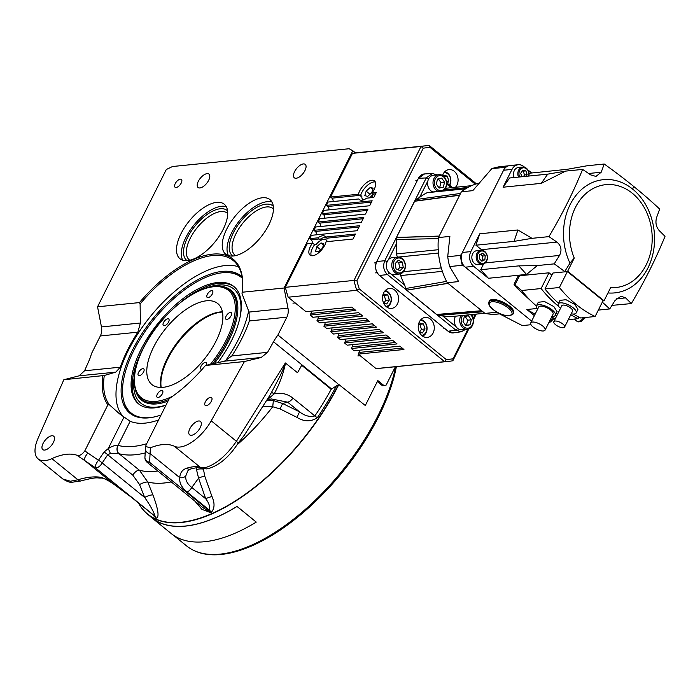 <?xml version="1.0" encoding="UTF-8"?>
<svg xmlns="http://www.w3.org/2000/svg" width="700" height="700" viewBox="0 0 700 700"><rect width="100%" height="100%" fill="white"/><g stroke="black" fill="none" stroke-linecap="round" stroke-linejoin="round"><path stroke-width="1.05" d="M221.532 554.374A154.752 73.036 -50.9 0 0 257.906 543.069A154.752 73.036 -50.9 0 0 394.59 374.832L396.428 366.625M242.244 278.197A87.36 41.23 -50.9 0 0 230.195 272.816A87.36 41.23 -50.9 0 0 228.707 272.659A87.36 41.23 -50.9 0 0 154.21 319.183A87.36 41.23 -50.9 0 0 123.926 401.625A87.36 41.23 -50.9 0 0 142.214 417.541A87.36 41.23 -50.9 0 0 154.709 416.85M161.061 414.986A88.314 41.685 129.1 0 1 148.855 417.839A88.314 41.685 129.1 0 1 129.832 413.166A88.314 41.685 129.1 0 1 141.82 333.882A88.314 41.685 129.1 0 1 222.189 271.399A88.314 41.685 129.1 0 1 241.211 276.071A88.314 41.685 129.1 0 1 242.016 276.762A88.314 41.685 -50.9 0 0 231.814 272.947A88.314 41.685 -50.9 0 0 230.309 272.79L228.707 272.659M123.926 401.625L124.381 403.165A88.314 41.685 -50.9 0 0 130.769 413.875M217.796 362.679A75.591 35.674 -50.9 0 0 233.87 286.51A75.591 35.674 -50.9 0 0 224.271 282.564A75.591 35.674 -50.9 0 0 152.084 331.161A75.591 35.674 -50.9 0 0 138.539 403.848A75.591 35.674 -50.9 0 0 148.138 407.794A75.591 35.674 -50.9 0 0 165.987 405.151M234.412 286.965A75.591 35.674 -50.9 0 0 225.374 283.456A75.591 35.674 -50.9 0 0 180.381 302.488M214.393 363.431A70.831 33.434 -50.9 0 0 237.624 304.062A70.831 33.434 -50.9 0 0 221.874 286.51A70.831 33.434 -50.9 0 0 220.763 286.387M135.739 391.037A70.831 33.434 -50.9 0 0 150.535 403.848A70.831 33.434 -50.9 0 0 156.494 403.926A70.831 33.434 -50.9 0 0 168.026 401.091M240.152 316.654A73.614 34.746 -50.9 0 0 224.376 285.092A73.614 34.746 -50.9 0 0 206.229 287.954M134.295 376.495A73.614 34.746 -50.9 0 0 150.237 407.05A73.614 34.746 -50.9 0 0 166.058 405.02M212.546 363.842A70.149 33.11 129.1 0 0 227.579 340.384A70.149 33.11 129.1 0 0 229.757 290.176L231.035 291.209A70.149 33.11 129.1 0 1 237.676 304.5M156.931 403.882A70.149 33.11 129.1 0 1 151.471 403.769A70.149 33.11 129.1 0 1 142.564 400.102L141.286 399.07A70.149 33.11 129.1 0 0 168.831 399.473M160.09 391.081A4.218 1.986 -50.9 0 0 157.237 394.389A4.218 1.986 -50.9 0 0 157.176 397.25A4.218 1.986 -50.9 0 0 159.582 396.882A4.218 1.986 -50.9 0 0 162.435 393.584A4.218 1.986 -50.9 0 0 162.496 390.714A4.218 1.986 -50.9 0 0 160.09 391.081M143.85 369.014A4.218 1.986 -50.9 0 0 143.727 368.9A4.218 1.986 -50.9 0 0 139.641 370.781A4.218 1.986 -50.9 0 0 138.294 375.322A4.218 1.986 -50.9 0 0 138.407 375.445A4.218 1.986 -50.9 0 0 142.502 373.564A4.218 1.986 -50.9 0 0 143.85 369.014M168.595 321.991A4.218 1.986 -50.9 0 0 168.726 318.981A4.218 1.986 -50.9 0 0 163.537 322.507A4.218 1.986 -50.9 0 0 163.406 325.517A4.218 1.986 -50.9 0 0 168.595 321.991M209.58 297.036A4.218 1.986 -50.9 0 0 212.433 293.738A4.218 1.986 -50.9 0 0 212.494 290.868A4.218 1.986 -50.9 0 0 210.088 291.244A4.218 1.986 -50.9 0 0 207.235 294.543A4.218 1.986 -50.9 0 0 207.174 297.412A4.218 1.986 -50.9 0 0 209.58 297.036M225.82 319.104A4.218 1.986 -50.9 0 0 225.943 319.226A4.218 1.986 -50.9 0 0 230.029 317.345A4.218 1.986 -50.9 0 0 231.376 312.795A4.218 1.986 -50.9 0 0 231.254 312.681A4.218 1.986 -50.9 0 0 227.168 314.562A4.218 1.986 -50.9 0 0 225.82 319.104M206.316 365.199A4.218 1.986 -50.9 0 0 206.255 362.6A4.218 1.986 -50.9 0 0 201.075 366.126A4.218 1.986 -50.9 0 0 200.944 369.145A4.218 1.986 -50.9 0 0 202.143 369.32M160.991 387.441A52.185 24.631 129.1 0 1 167.282 358.374A52.185 24.631 129.1 0 1 222.407 311.841M216.125 340.909A52.185 24.631 129.1 0 1 151.926 384.562A52.185 24.631 129.1 0 1 153.545 347.209A52.185 24.631 129.1 0 1 217.744 303.555A52.185 24.631 129.1 0 1 216.125 340.909M161.201 387.441A52.692 24.867 129.1 0 1 167.711 358.995A52.692 24.867 129.1 0 1 222.451 312.043M227.719 213.553L227.273 213.141A30.109 14.21 -50.9 0 0 220.789 211.549A30.109 14.21 -50.9 0 0 193.393 232.846A30.109 14.21 -50.9 0 0 189.298 259.875L189.796 260.225M273.446 208.941L273 208.539A30.109 14.21 -50.9 0 0 266.516 206.946A30.109 14.21 -50.9 0 0 239.12 228.244A30.109 14.21 -50.9 0 0 235.034 255.273L235.524 255.623M180.311 179.165A5.014 2.371 -50.9 0 0 175.744 182.718A5.014 2.371 -50.9 0 0 175.061 187.224A5.014 2.371 -50.9 0 0 176.146 187.486A5.014 2.371 -50.9 0 0 180.714 183.934A5.014 2.371 -50.9 0 0 181.396 179.436A5.014 2.371 -50.9 0 0 180.311 179.165M210.464 397.346A5.014 2.371 -50.9 0 0 205.896 400.899A5.014 2.371 -50.9 0 0 205.214 405.405A5.014 2.371 -50.9 0 0 206.299 405.668A5.014 2.371 -50.9 0 0 210.866 402.115A5.014 2.371 -50.9 0 0 211.549 397.618A5.014 2.371 -50.9 0 0 210.464 397.346M198.634 420.98A8.627 4.078 -50.9 0 0 190.776 427.088A8.627 4.078 -50.9 0 0 189.604 434.831A8.627 4.078 -50.9 0 0 191.468 435.286A8.627 4.078 -50.9 0 0 199.316 429.179A8.627 4.078 -50.9 0 0 200.489 421.435A8.627 4.078 -50.9 0 0 198.634 420.98M51.817 435.767A8.627 4.078 -50.9 0 0 43.969 441.866A8.627 4.078 -50.9 0 0 42.796 449.619A8.627 4.078 -50.9 0 0 44.651 450.074A8.627 4.078 -50.9 0 0 52.509 443.966A8.627 4.078 -50.9 0 0 53.681 436.223A8.627 4.078 -50.9 0 0 51.817 435.767M303.354 163.923A8.645 4.078 -50.9 0 0 295.496 170.039A8.645 4.078 -50.9 0 0 294.324 177.791A8.645 4.078 -50.9 0 0 296.188 178.246A8.645 4.078 -50.9 0 0 304.045 172.139A8.645 4.078 -50.9 0 0 305.217 164.377A8.645 4.078 -50.9 0 0 303.354 163.923M207.086 173.617A8.645 4.078 -50.9 0 0 199.229 179.734A8.645 4.078 -50.9 0 0 198.048 187.486A8.645 4.078 -50.9 0 0 199.911 187.95A8.645 4.078 -50.9 0 0 207.778 181.834A8.645 4.078 -50.9 0 0 208.95 174.072A8.645 4.078 -50.9 0 0 207.086 173.617M187.521 260.61A35.123 16.581 129.1 0 1 179.961 258.746A35.123 16.581 129.1 0 1 184.73 227.22A35.123 16.581 129.1 0 1 216.685 202.37A35.123 16.581 129.1 0 1 224.254 204.225A35.123 16.581 129.1 0 1 219.485 235.76A35.123 16.581 129.1 0 1 187.521 260.61M182.752 260.225A35.123 16.581 129.1 0 1 191.371 228.436A35.123 16.581 129.1 0 1 221.498 206.273A35.123 16.581 129.1 0 1 226.266 206.657M233.249 255.999A35.123 16.581 129.1 0 1 225.689 254.144A35.123 16.581 129.1 0 1 230.457 222.609A35.123 16.581 129.1 0 1 262.421 197.759A35.123 16.581 129.1 0 1 269.981 199.623A35.123 16.581 129.1 0 1 265.213 231.149A35.123 16.581 129.1 0 1 233.249 255.999M228.48 255.614A35.123 16.581 129.1 0 1 237.108 223.825A35.123 16.581 129.1 0 1 267.225 201.67A35.123 16.581 129.1 0 1 271.994 202.055M242.655 286.738A95.34 45.001 -50.9 0 0 233.275 260.575A95.34 45.001 -50.9 0 0 212.739 255.535A95.34 45.001 -50.9 0 0 140.105 303.931L140.385 323.015L137.856 332.176A95.34 45.001 -50.9 0 0 120.33 367.176L115.789 372.129L104.274 375.489A95.34 45.001 -50.9 0 0 109.419 404.819L119.656 413.945L130.148 421.286A95.34 45.001 -50.9 0 0 145.25 423.106A95.34 45.001 -50.9 0 0 158.567 419.983M145.171 452.961A129.465 61.101 129.1 0 1 119.087 453.74A6.02 2.844 -50.9 0 0 119.018 453.722L110.39 453.504A6.02 0.831 -114.4 0 0 108.203 448.639L123.909 417.287A95.34 45.001 129.1 0 1 139.492 331.293A95.34 45.001 129.1 0 1 225.102 265.58A95.34 45.001 129.1 0 1 238.507 266.77M81.025 480.874A6.02 3.439 -107.4 0 1 80.946 480.9C98.709 476.324 96.801 478.354 101.22 478.048L101.22 478.048A6.02 4.812 -84.8 0 1 98.928 477.059C103.346 477.68 108.36 480.086 113.96 484.286L131.889 497.595A6.02 2.844 -50.9 0 1 131.556 497.394L154.166 515.69A153.947 72.66 -50.9 0 0 154.551 515.856L154.919 515.489C153.037 510.484 149.625 504.472 144.681 497.481A6.02 1.54 158.3 0 1 152.906 494.944C156.319 503.738 160.519 517.554 156.144 518.184A154.761 73.045 129.1 0 1 155.759 518.017L152.416 514.343M205.476 365.461L244.44 361.533L261.179 357.49L224.455 361.183L205.476 365.461A96.346 45.474 129.1 0 1 169.269 398.598L146.186 444.701L145.635 446.495L150.377 447.825L149.607 462.315A6.02 2.844 129.1 0 1 148.435 462.639A6.02 2.844 129.1 0 1 147.14 462.324L202.86 507.588L207.034 510.248L208.784 510.387A153.947 72.66 -50.9 0 0 209.379 510.134C210.227 506.756 209.002 502.968 205.713 498.767A6.02 1.4 160.7 0 1 212.013 496.606C214.926 503.248 214.673 508.515 211.269 512.426A154.761 73.045 129.1 0 1 210.665 512.689L201.915 509.355L194.801 501.043M71.418 482.195L72.188 482.239C70.359 482.711 67.279 481.644 62.947 479.054L70.446 481.224L77.919 479.771C85.995 477.374 93.004 476.472 98.928 477.059M115.789 372.129L79.065 375.83L63.84 379.724L38.08 438.244A32.113 15.155 -50.9 0 0 38.167 458.92A32.113 15.155 -50.9 0 0 45.089 460.617A32.113 15.155 -50.9 0 0 51.887 458.623A70.254 33.154 129.1 0 1 76.877 455.227C79.31 456.173 81.953 454.72 84.814 450.887L98.464 460.276L103.976 452.06L108.203 448.639C111.991 446.171 115.273 445.095 118.064 445.41A12.04 5.688 129.1 0 1 118.221 445.445A123.445 58.258 -50.9 0 0 146.676 443.713M211.269 512.426A6.02 3.911 -113.7 0 0 209.379 510.134L187.11 492.039C181.624 487.506 179.174 482.711 179.76 477.662C180.04 472.859 182.324 469.718 186.585 468.23C192.343 466.463 196.971 466.2 200.471 467.434L205.222 467.644C215.862 464.555 226.266 455.77 236.434 441.289L285.346 362.959L297.517 372.741L301.691 365.304A153.947 72.66 129.1 0 1 297.517 372.741M150.377 447.825A70.254 33.154 129.1 0 1 174.44 446.285A32.113 15.155 -50.9 0 0 179.865 447.046A32.113 15.155 -50.9 0 0 211.216 420.805L244.44 361.533M138.591 503.116A155.409 73.351 -50.9 0 0 181.072 522.27A155.409 73.351 -50.9 0 0 338.433 384.72L338.852 384.527A155.558 73.421 129.1 0 1 181.195 522.532A155.558 73.421 129.1 0 1 147.683 514.299A155.558 73.421 129.1 0 1 138.495 503.029M377.317 381.544L382.471 385.735L383.985 385.586L377.808 380.564L365.304 405.519L338.852 384.527M248.631 310.861A88.314 41.685 129.1 0 1 225.444 360.911M352.817 150.736L349.108 148.741L172.498 166.521L166.294 169.523L97.545 306.801L139.466 302.584A96.346 45.474 129.1 0 1 209.808 254.494A96.346 45.474 129.1 0 1 242.681 286.213A96.346 45.474 129.1 0 1 242.148 292.241L284.069 288.015L352.817 150.736L355.495 152.906M284.069 288.015L287.98 308.149A12.04 9.607 -95.8 0 1 286.86 317.17L277.918 335.02L337.662 383.556A155.558 73.421 -50.9 0 0 337.838 383.206M383.985 385.586L386.19 385.035L395.36 366.739M72.188 482.239L80.946 480.9A6.02 3.439 -107.4 0 1 77.919 479.771L51.887 458.623M79.87 481.215L80.876 480.918M79.065 375.83L84.569 370.773L89.171 360.325A30.109 14.21 129.1 0 0 91.394 353.806L100.336 335.956A12.04 9.607 84.2 0 0 101.456 326.935L97.545 306.801M140.105 303.931L139.466 302.584M242.148 292.241L242.043 293.668L249.051 312.069L287.98 308.149M224.455 361.183L231.814 355.941A95.34 45.001 -50.9 0 0 249.34 320.95L249.051 312.069M231.814 355.941L267.575 352.345L273.507 341.757A30.109 14.21 129.1 0 1 277.918 335.02M109.419 404.819L107.896 404.784L84.814 450.887M63.84 379.724L104.274 375.489M267.575 352.345L261.179 357.49M107.896 404.784A96.346 45.474 129.1 0 1 102.804 375.795M338.433 384.72L336.359 385.901A154.761 73.045 129.1 0 1 317.301 417.734C310.922 421.942 304.132 421.811 296.922 417.358L280.061 408.922L272.738 406.744L263.078 406.236M296.922 417.358L299.574 411.854L287.613 402.141L282.642 403.515L299.574 411.854C304.754 415.87 309.855 417.226 314.86 415.931A153.947 72.66 -50.9 0 0 331.188 389.27L336.359 385.901M110.39 453.504L107.712 454.755L102.2 462.971A6.02 2.844 129.1 0 1 96.32 467.889A6.02 2.844 129.1 0 1 95.375 467.775L76.877 455.227M203.359 468.659L204.741 476.114L212.013 496.606M118.221 445.445A6.02 5.189 -75.4 0 0 119.087 453.74L139.457 470.286L147.796 482.02L152.906 494.944M331.188 389.27L301.691 365.304M285.556 363.02C283.273 373.887 279.475 384.169 274.164 393.864C281.234 392.402 287.49 393.82 292.933 398.116L314.86 415.931A6.02 0.901 -145.6 0 0 317.301 417.734M156.144 518.184A6.02 5.259 -67.6 0 0 154.551 515.856L95.375 467.775A6.02 1.838 -57 0 1 98.464 460.276A6.02 2.065 -146.1 0 1 102.2 462.971L144.681 497.481L139.554 484.566L132.825 475.16L107.712 454.755A6.02 2.065 -146.1 0 0 103.976 452.06M204.741 476.114A6.02 1.365 161.1 0 0 198.581 478.196L191.791 487.454L205.713 498.767L198.581 478.196L196.07 467.854M186.585 468.23A6.02 4.734 73.6 0 0 190.426 469.07L187.871 470.794L185.806 475.904C185.299 480.156 187.294 484.006 191.791 487.454A6.02 2.844 -50.9 0 1 187.11 492.039M292.933 398.116A6.02 2.844 -50.9 0 1 287.613 402.141L271.119 398.912M267.269 400.418L273.368 400.558L282.642 403.515L280.061 408.922M269.203 396.366L271.547 392.332L274.164 393.864L266.91 400.094M145.635 446.495L145.469 448.823A6.02 4.638 -175.5 0 0 150.43 453.827L179.76 477.662A6.02 4.638 5.9 0 0 185.806 475.904M190.426 469.07L190.426 469.07C195.536 467.609 199.343 467.32 201.836 468.204L201.836 468.204A6.02 5.6 111 0 1 200.471 467.434L174.44 446.285M211.216 420.805L236.434 441.289A6.02 2.074 34 0 1 237.991 443.354C229.539 456.444 219.992 464.756 209.37 468.3L206.526 468.886L201.836 468.204M244.274 435.286L237.991 443.354M269.141 396.471L244.204 435.4M271.547 392.332L279.108 377.895C281.803 372.61 283.885 367.631 285.346 362.959M114.188 484.452A6.02 2.012 -54.3 0 1 114.065 484.383A6.02 2.012 -54.3 0 1 113.96 484.286L84.63 460.46A6.02 1.925 -54.2 0 1 87.894 453.04M139.554 484.566A6.02 1.531 158.4 0 1 147.796 482.02A133.499 63.009 129.1 0 0 171.246 481.906M196.245 469.744A6.02 2.31 179 0 1 203.42 469.114A133.499 63.009 129.1 0 0 204.015 468.773M273.368 400.558L272.738 406.744A133.499 63.009 129.1 0 1 237.064 444.859M210.665 512.689A6.02 3.929 -113.4 0 0 208.784 510.387L149.607 462.315A6.02 4.804 -177.2 0 1 144.926 457.354L145.469 448.823M119.018 453.722A6.02 5.163 -78 0 1 118.064 445.41L130.148 421.286M172.498 166.521L349.108 148.741M256.252 522.095L237.02 506.468A155.654 73.465 129.1 0 1 151.918 517.878L171.15 533.496A155.654 73.465 129.1 0 0 256.252 522.095L237.029 506.398A155.558 73.421 129.1 0 1 151.979 517.799L147.683 514.299M143.229 348.215A75.591 35.674 -50.9 0 0 139.099 404.285M151.918 517.878A155.654 73.465 129.1 0 1 149.94 516.136M326.777 241.675A9.791 4.62 -50.9 0 0 325.911 239.89L327.652 241.588M325.911 239.89A9.791 4.62 -50.9 0 0 318.203 242.296A9.791 4.62 -50.9 0 0 316.111 244.501L314.65 244.65L312.48 243.119L307.256 243.644L285.381 287.324L353.973 280.42L421.05 146.466L352.459 153.37A108.386 86.502 -95.8 0 1 357.499 152.679L426.09 145.766A108.386 86.502 -95.8 0 1 429.257 145.521L476.446 183.855M455.446 187.294A10.036 8.006 84.2 0 0 454.23 171.246A10.036 8.006 84.2 0 0 449.059 169.584A10.036 8.006 84.2 0 0 442.566 175.543M394.721 290.089A10.036 8.006 84.2 0 0 389.55 288.418A10.036 8.006 84.2 0 0 382.699 295.881A10.036 8.006 84.2 0 0 386.382 306.731A10.036 8.006 84.2 0 0 391.554 308.394A10.036 8.006 84.2 0 0 398.405 300.939A10.036 8.006 84.2 0 0 394.721 290.089M430.421 319.095A10.036 8.006 84.2 0 0 425.25 317.424A10.036 8.006 84.2 0 0 418.399 324.879A10.036 8.006 84.2 0 0 422.082 335.729A10.036 8.006 84.2 0 0 427.254 337.4A10.036 8.006 84.2 0 0 434.105 329.936A10.036 8.006 84.2 0 0 430.421 319.095M421.733 335.431A7.525 6.011 84.2 0 0 425.565 332.876A7.525 6.011 84.2 0 0 426.116 324.642A7.525 6.011 84.2 0 0 420.227 320.451M420.945 319.594A8.531 6.808 -95.8 0 1 426.527 325.071A8.531 6.808 -95.8 0 1 425.591 333.594A8.531 6.808 -95.8 0 1 422.616 336.123M386.033 306.425A7.525 6.011 84.2 0 0 389.865 303.879A7.525 6.011 84.2 0 0 390.416 295.645A7.525 6.011 84.2 0 0 384.527 291.454M385.245 290.596A8.531 6.808 -95.8 0 1 390.828 296.065A8.531 6.808 -95.8 0 1 389.891 304.588A8.531 6.808 -95.8 0 1 386.908 307.125M449.4 185.001A7.525 6.011 84.2 0 0 449.925 176.785A7.525 6.011 84.2 0 0 444.036 172.611M444.754 171.754A8.531 6.808 -95.8 0 1 449.706 185.255M325.78 237.037L327.915 238.84L319.629 239.671L317.791 237.843A12.04 5.688 129.1 0 1 325.211 236.416A12.04 5.688 129.1 0 1 325.78 237.037L355.477 234.045L352.984 239.041L326.095 241.745A12.04 5.688 129.1 0 1 324.844 245.035A12.04 5.688 129.1 0 1 310.03 255.106A12.04 5.688 129.1 0 1 310.398 246.487A12.04 5.688 129.1 0 1 312.48 243.119M311.264 255.684A12.04 5.688 129.1 0 1 312.463 248.159A12.04 5.688 129.1 0 1 314.65 244.65M375.322 181.982A12.04 5.688 129.1 0 0 361.751 192.631A12.04 5.688 129.1 0 0 360.465 196.061L358.435 194.25A12.04 5.688 129.1 0 1 359.686 190.96A12.04 5.688 129.1 0 1 374.5 180.889A12.04 5.688 129.1 0 1 374.132 189.508A12.04 5.688 129.1 0 1 372.05 192.876L376.311 192.447L373.817 197.435L366.73 198.153A12.04 5.688 129.1 0 1 359.319 199.579A12.04 5.688 129.1 0 1 358.75 198.957L328.081 202.046L326.419 205.371L372.146 200.769L369.644 205.756L323.916 210.367L322.254 213.692L367.981 209.09L365.479 214.077L319.751 218.689L318.089 222.014L363.816 217.411L361.314 222.399L315.586 227.001L313.915 230.335L359.651 225.724L357.149 230.72L311.421 235.322L309.75 238.656L317.791 237.843M312.209 243.145A3.01 2.406 84.2 0 0 311.124 239.767L309.75 238.656M372.05 192.876L374.001 194.696L372.54 194.845L372.216 197.601M333.043 201.548A3.01 2.406 84.2 0 0 331.957 198.17L330.584 197.05L358.435 194.25M360.465 196.061L361.926 195.912A9.791 4.62 -50.9 0 0 362.854 199.553A9.791 4.62 -50.9 0 0 363.449 199.876M369.46 197.881A9.791 4.62 -50.9 0 0 372.54 194.845M364.831 195.641L367.658 196.411L371.796 192.675L373.1 188.178L370.274 187.407L366.144 191.144L364.831 195.641M315.543 251.169L318.369 251.939L322.507 248.203L323.811 243.705L320.985 242.935L316.855 246.671L315.543 251.169M358.75 198.957L360.045 200.008M468.79 328.939L452.856 360.754A108.386 86.502 -95.8 0 1 447.816 361.454L379.225 368.358A108.386 86.502 -95.8 0 1 376.058 368.602L358.207 354.104L359.039 352.441A3.01 2.406 84.2 0 0 359.328 350.227M358.207 354.104L403.935 349.501L399.814 346.15L354.086 350.761L351.339 348.53L352.179 346.859A3.01 2.406 84.2 0 0 352.467 344.654M351.339 348.53L397.066 343.919L392.954 340.576L347.217 345.179L344.479 342.947L345.31 341.285A3.01 2.406 84.2 0 0 345.599 339.071M344.479 342.947L390.206 338.345L386.085 334.994L340.358 339.596L337.61 337.365L338.441 335.703A3.01 2.406 84.2 0 0 338.73 333.489M337.61 337.365L383.338 332.762L379.216 329.411L333.489 334.023L330.741 331.791L331.572 330.129A3.01 2.406 84.2 0 0 331.861 327.915M330.741 331.791L376.469 327.18L372.348 323.838L326.62 328.44L323.873 326.209L324.704 324.546A3.01 2.406 84.2 0 0 324.993 322.332M323.873 326.209L369.6 321.606L365.479 318.255L319.751 322.866L317.004 320.626L317.844 318.964A3.01 2.406 84.2 0 0 318.124 316.759M317.004 320.626L362.731 316.024L358.61 312.681L312.882 317.284L310.135 315.053L310.975 313.39A3.01 2.406 84.2 0 0 311.264 311.176M310.135 315.053L355.871 310.45L351.75 307.099L306.023 311.701L288.172 297.203A108.386 86.502 -95.8 0 1 285.381 287.324M316.374 234.824A3.01 2.406 84.2 0 0 315.289 231.446L313.915 230.335M320.539 226.502A3.01 2.406 84.2 0 0 319.463 223.125L318.089 222.014M324.713 218.19A3.01 2.406 84.2 0 0 323.627 214.812L322.254 213.692M328.877 209.869A3.01 2.406 84.2 0 0 327.793 206.491L326.419 205.371M330.584 197.05L352.459 153.37M376.058 368.602L444.649 361.699L356.764 290.29L288.172 297.203M356.764 290.29A108.386 86.502 -95.8 0 1 353.973 280.42L356.921 280.665A106.382 84.901 84.2 0 0 359.249 288.881L356.764 290.29M447.816 361.454A108.386 86.502 -95.8 0 1 444.649 361.699L446.233 359.546A106.382 84.901 84.2 0 0 453.066 358.767L467.871 329.192M429.257 145.521L430.08 147.438A106.382 84.901 84.2 0 0 423.255 148.207L421.05 146.466A108.386 86.502 -95.8 0 1 426.09 145.766M476.219 314.108L473.323 319.891M319.629 239.671A12.04 5.688 129.1 0 1 326.55 237.668M447.379 183.356L448.849 181.116L447.283 176.111L443.082 175.105L442.733 175.639M443.783 176.461L447.283 176.111M446.434 181.361L448.849 181.116M383.696 303.24L386.706 303.957L389.34 299.959L387.774 294.954L383.565 293.947L382.891 294.98M383.793 303.266L385.726 300.317L384.16 295.312L382.882 295.006M384.16 295.312L387.774 294.954M385.726 300.317L389.34 299.959M419.396 332.246L422.406 332.964L425.04 328.965L423.474 323.951L419.265 322.954L418.591 323.986M419.493 332.264L421.426 329.324L419.86 324.319L418.582 324.012M419.86 324.319L423.474 323.951M421.426 329.324L425.04 328.965M452.856 360.754L453.066 358.767M359.249 288.881L446.233 359.546M473.113 318.727L475.387 314.195M423.255 148.207L356.921 280.665M475.344 184.205L430.08 147.438M320.723 249.812L316.855 246.671M323.453 244.939L320.985 242.935M372.741 189.411L370.274 187.407M370.011 194.285L366.144 191.144M513.616 313.119A13.545 5.075 -153.4 0 0 509.626 306.233A13.545 5.075 -153.4 0 0 497.472 300.108A13.545 5.075 -153.4 0 0 489.387 300.991L488.968 301.822A13.545 5.075 26.6 0 1 497.061 300.939A13.545 5.075 26.6 0 1 509.206 307.064A13.545 5.075 26.6 0 1 513.196 313.95L513.616 313.119M504.7 168.49A79.284 63.271 84.2 0 0 504.411 168.586L461.589 254.109A79.284 63.271 84.2 0 0 461.633 254.485M463.82 265.703A79.284 63.271 84.2 0 0 463.907 266.07L531.641 321.099L465.281 267.181L473.699 266.332L488.399 278.276L526.54 274.435L537.285 265.571L554.225 263.865A294.998 110.504 26.6 0 1 564.725 271.53L567.648 271.233L604.039 300.799L602.928 300.912M461.589 254.109L460.346 255.439A80.29 64.076 84.2 0 0 462.262 265.283L463.907 266.07M460.346 255.439L447.711 256.707L449.881 236.407L438.445 237.562L461.361 191.809L472.789 190.654L491.802 168.656L504.446 167.379L504.411 168.586M506.651 166.705A80.29 64.076 84.2 0 0 504.446 167.379M508.576 165.812L499.625 166.714A80.29 64.076 84.2 0 0 491.802 168.656M531.011 324.721L522.305 325.596L496.423 312.27L484.986 313.416L447.23 282.739L458.657 281.584L449.627 266.56L462.262 265.283M447.711 256.707A80.29 64.076 84.2 0 0 449.627 266.56M478.835 183.207A66.237 52.859 84.2 0 0 461.361 191.809M499.336 313.898L497.744 314.064A66.237 52.859 -95.8 0 1 484.986 313.416M447.23 282.739A66.237 52.859 -95.8 0 1 438.445 237.562M465.911 188.615L428.05 192.43A4.016 3.203 84.2 0 0 427.166 192.684A64.234 51.258 84.2 0 0 419.668 197.312L416.124 199.518L460.539 193.445M482.974 311.78L438.637 315.385L442.724 315.971A64.234 51.258 84.2 0 0 451.246 316.619A4.016 3.203 84.2 0 0 451.43 316.601A4.016 3.203 84.2 0 0 451.614 316.575M400.426 273.84A4.016 3.203 84.2 0 0 400.697 275.555A64.234 51.258 84.2 0 0 404.749 285.119L405.598 288.54L446.53 281.391M438.358 238.604L396.078 239.54L396.629 243.32A64.234 51.258 84.2 0 0 396.498 253.925A4.016 3.203 84.2 0 0 397.889 257.04M416.124 199.518L414.645 201.101L459.716 195.09M414.645 201.101L426.256 177.905L428.654 178.832M427.875 180.924L419.668 197.312M451.194 187.722L446.652 184.03M446.626 182.752L452.576 187.582M473.366 314.396L472.316 316.496M471.887 315.744L472.517 314.484M442.724 315.971L456.251 326.961M457.713 328.475L455.831 330.12L436.642 314.536L438.637 315.385M481.793 310.817L436.686 314.562M481.714 310.756L436.625 314.466L481.653 310.704M406.787 290.229L436.616 314.466L481.67 310.721L436.634 314.51L387.494 274.601L389.384 272.947M448 283.369L406.63 290.203L436.581 314.536M436.608 314.449L406.761 290.203L436.678 314.51M405.598 288.54L406.639 290.159L447.86 283.255M406.639 290.159L447.886 283.273L406.639 290.159M391.221 274.129L404.749 285.119M396.629 243.32L388.421 259.709M387.196 261.634L384.79 260.706L396.436 237.457L396.078 239.54M439.11 236.241L396.41 237.51M459.629 195.265L414.619 201.259L396.506 237.414L439.136 236.189L396.471 237.466L439.189 236.075M396.515 237.388L414.654 201.171L459.673 195.178M414.619 201.259L396.471 237.475L414.549 201.162L459.646 195.221L414.654 201.171M436.94 174.895L432.381 173.477L424.515 173.95L418.399 178.377L376.74 261.555C374.666 266.928 375.567 271.556 379.444 275.45L448.096 331.223L453.521 332.859L461.274 331.756L465.456 329.455M396.436 237.457L414.549 201.162M432.381 173.477L426.256 177.905L418.399 178.377A10.036 8.006 -95.8 0 1 425.058 173.915M454.073 332.78A10.036 8.006 -95.8 0 1 448.096 331.249L455.831 330.12L461.274 331.756M406.77 290.159L447.93 283.308M376.74 261.555L384.79 260.706C382.681 266.07 383.582 270.699 387.494 274.601L379.444 275.45A10.036 8.006 -95.8 0 1 376.723 261.555L418.39 178.351M396.533 237.457L439.154 236.145M448.096 331.249L379.426 275.45M602.306 302.155A294.998 110.504 26.6 0 1 609.709 308.945L615.011 300.51L621.031 296.24L625.599 297.885A298.331 111.755 26.6 0 1 631.339 303.572C644.796 280.945 656.023 258.527 665 236.346A298.331 111.755 -153.4 0 0 659.269 230.659C656.04 226.879 655.183 222.434 656.67 217.315L659.706 209.107A294.998 110.504 -153.4 0 0 633.64 186.401A294.998 110.504 -153.4 0 0 604.222 164.028L601.186 172.235L595.962 176.426L590.599 174.86A298.331 111.755 -153.4 0 0 582.593 169.4C573.615 191.581 562.389 213.99 548.931 236.626A298.331 111.755 26.6 0 1 556.929 242.095C561.234 245.752 562.091 250.206 559.519 255.439L554.225 263.865M564.725 271.53L569.957 263.2A56.901 45.413 -95.8 0 1 576.94 194.224A56.901 45.413 -95.8 0 1 632.66 189.105A56.901 45.413 -95.8 0 1 652.75 254.66A56.901 45.413 -95.8 0 1 607.976 292.941M533.102 326.996A8.032 3.01 -153.4 0 0 540.295 330.627A8.032 3.01 -153.4 0 0 545.09 330.111A8.032 3.01 -153.4 0 0 542.727 326.025A8.032 3.01 -153.4 0 0 535.526 322.394A8.032 3.01 -153.4 0 0 530.731 322.919A8.032 3.01 -153.4 0 0 533.102 326.996M545.09 330.111L553.07 314.178A8.032 3.01 -153.4 0 0 550.699 310.1A8.032 3.01 -153.4 0 0 543.506 306.469A8.032 3.01 -153.4 0 0 538.711 306.985L530.731 322.919M537.565 309.277A10.535 3.946 26.6 0 1 536.471 305.865A10.535 3.946 26.6 0 1 542.754 305.183A10.535 3.946 26.6 0 1 552.204 309.951A10.535 3.946 26.6 0 1 555.31 315.306A10.535 3.946 26.6 0 1 551.924 316.461M555.31 315.306L557.121 311.692L553.875 306.618L544.574 301.56L538.274 302.251L536.471 305.865M569.957 263.2L574.245 258.055A51.686 41.248 -95.8 0 1 582.488 196.971A51.686 41.248 -95.8 0 1 632.301 193.244A51.686 41.248 -95.8 0 1 650.65 252.35A51.686 41.248 -95.8 0 1 610.645 287.621L604.039 300.799M560.455 308.429A10.036 3.762 26.6 0 1 558.215 303.949A10.036 3.762 26.6 0 1 564.209 303.293A10.036 3.762 26.6 0 1 573.204 307.834A10.036 3.762 26.6 0 1 576.161 312.935A10.036 3.762 26.6 0 1 571.226 313.828M558.215 303.949L560.009 300.361L566.003 299.705L574.875 304.509L577.955 309.348L576.161 312.935M555.599 324.73A6.02 2.258 -153.4 0 0 561.006 327.46A6.02 2.258 -153.4 0 0 564.594 327.066A6.02 2.258 -153.4 0 0 562.826 324.004A6.02 2.258 -153.4 0 0 557.419 321.283A6.02 2.258 -153.4 0 0 553.831 321.676A6.02 2.258 -153.4 0 0 555.599 324.73M564.594 327.066L572.574 311.132A6.02 2.258 -153.4 0 0 570.798 308.079A6.02 2.258 -153.4 0 0 565.399 305.349A6.02 2.258 -153.4 0 0 561.803 305.743L553.831 321.676M568.304 319.664L578.209 318.666A120.435 96.11 -95.8 0 1 570.762 314.755M558.688 306.408A120.435 96.11 -95.8 0 1 541.126 288.54L521.631 290.509A120.435 96.11 84.2 0 0 536.349 305.996A120.435 96.11 84.2 0 0 536.392 306.031M551.679 316.96A120.435 96.11 84.2 0 0 555.214 318.902M541.126 288.54L549.01 272.799L519.531 275.765A8.032 3.01 -153.4 0 0 517.843 276.631L514.054 284.2L521.631 290.509M578.209 318.666L578.979 317.135M551.889 275.135L549.01 272.799M536.349 305.996L516.67 287.779C513.87 284.454 513.319 283.447 515.016 284.777L519.531 275.765M536.988 308.499L526.855 309.514L534.38 315.63M609.709 308.945L598.334 310.091M559.405 287.507A120.435 96.11 84.2 0 0 595.122 316.514L603.094 300.58L567.385 271.574L552.947 273.026L544.968 288.96L559.405 287.507L567.385 271.574M526.54 274.435L518.849 265.877L537.285 265.571M518.849 265.877L480.699 269.719L488.399 278.276M482.09 250.267A9.634 7.691 84.2 0 0 481.451 249.69L475.939 245.21L479.754 233.8L470.838 251.606A10.64 8.487 84.2 0 0 473.699 266.332M480.699 269.719L483.569 263.988M582.593 169.4L565.653 171.106L541.231 183.365L503.09 187.206L512.006 169.4A10.64 8.487 -95.8 0 1 518.219 164.727L509.793 165.576A10.64 8.487 84.2 0 0 503.58 170.249L462.411 252.455A10.64 8.487 84.2 0 0 465.281 267.181M552.624 319.62A10.64 8.487 -95.8 0 1 548.739 322.822M535.106 314.186L526.855 309.514M567.648 271.233L574.245 258.055M595.122 316.514L580.676 317.975A120.435 96.11 -95.8 0 1 573.37 314.046M558.565 303.249A120.435 96.11 -95.8 0 1 544.968 288.96M475.939 245.21L514.08 241.369L517.904 229.959L479.754 233.8M548.931 236.626L531.991 238.332L514.08 241.369M517.904 229.959L531.991 238.332M611.975 305.384L631.339 303.572M518.219 164.727A10.64 8.487 -95.8 0 1 523.696 166.495L524.65 167.265M531.58 172.891L527.774 169.803M604.222 164.028L587.282 165.734L567.21 169.304L529.008 173.259M503.09 187.206L509.6 177.984L547.75 174.143L565.653 171.106M541.231 183.365L547.75 174.143M462.665 315.473A7.525 6.011 84.2 0 0 462.709 325.5A7.525 6.011 84.2 0 0 471.214 326.498A7.525 6.011 84.2 0 0 471.634 315.919A7.525 6.011 84.2 0 0 470.54 314.676M471.065 314.624A8.531 6.808 -95.8 0 1 471.625 315.341A8.531 6.808 -95.8 0 1 472.972 324.082A8.531 6.808 -95.8 0 1 467.425 329.262A8.531 6.808 -95.8 0 1 461.51 326.2A8.531 6.808 -95.8 0 1 460.933 315.648M455.516 316.19A8.531 6.808 84.2 0 0 456.094 326.743A8.531 6.808 84.2 0 0 462.009 329.805L467.425 329.262M471.319 319.83L468.466 315.744L464.319 316.627L463.015 321.598L465.867 325.675L470.024 324.791L471.319 319.83L467.714 320.189L465.106 316.461M465.623 325.325L466.41 325.159L467.714 320.189M466.41 325.159L470.024 324.791M550.576 319.156A6.221 4.97 84.2 0 0 553.858 318.176M554.269 318.404A7.026 5.609 -95.8 0 1 551.163 320.023A7.026 5.609 -95.8 0 1 550.148 320.014M403.235 271.267A7.525 6.011 84.2 0 0 403.655 260.689A7.525 6.011 84.2 0 0 395.141 259.691A7.525 6.011 84.2 0 0 394.73 270.27A7.525 6.011 84.2 0 0 403.235 271.267M394.004 258.983A8.531 6.808 -95.8 0 1 397.731 257.058A8.531 6.808 -95.8 0 1 404.793 262.342A8.531 6.808 -95.8 0 1 403.174 272.099A8.531 6.808 -95.8 0 1 399.438 274.033A8.531 6.808 -95.8 0 1 392.385 268.748A8.531 6.808 -95.8 0 1 394.004 258.983M397.731 257.058L392.315 257.6A8.531 6.808 84.2 0 0 388.588 259.525A8.531 6.808 84.2 0 0 386.969 269.29A8.531 6.808 84.2 0 0 394.03 274.575L399.438 274.033M400.085 270.707L403.235 267.33L402.334 262.106L398.291 260.26L395.141 263.637L396.043 268.861L400.085 270.707M397.793 269.658L399.621 267.689L398.729 262.465L396.979 261.669M398.729 262.465L402.334 262.106M399.621 267.689L403.235 267.33M435.969 187.906A7.525 6.011 84.2 0 0 444.483 188.904A7.525 6.011 84.2 0 0 444.894 178.325A7.525 6.011 84.2 0 0 436.389 177.327A7.525 6.011 84.2 0 0 435.969 187.906M438.349 191.398A8.531 6.808 -95.8 0 1 434.779 188.606A8.531 6.808 -95.8 0 1 433.431 179.865A8.531 6.808 -95.8 0 1 438.979 174.685A8.531 6.808 -95.8 0 1 444.894 177.748A8.531 6.808 -95.8 0 1 442.925 190.934M438.979 174.685L433.562 175.236A8.531 6.808 84.2 0 0 428.015 180.407A8.531 6.808 84.2 0 0 429.363 189.149A8.531 6.808 84.2 0 0 432.933 191.94M436.284 183.995L439.136 188.081L443.284 187.197L444.588 182.227L441.735 178.15L437.579 179.034L436.284 183.995M438.891 187.731L439.679 187.565L440.974 182.595L438.366 178.867M440.974 182.595L444.588 182.227M439.679 187.565L443.284 187.197M484.199 263.025A6.221 4.97 84.2 0 0 486.859 255.045A6.221 4.97 84.2 0 0 480.34 251.37A6.221 4.97 84.2 0 0 477.68 259.341A6.221 4.97 84.2 0 0 484.199 263.025M479.605 250.661A7.026 5.609 -95.8 0 1 481.084 250.259A7.026 5.609 -95.8 0 1 487.218 255.736A7.026 5.609 -95.8 0 1 483.971 263.821A7.026 5.609 -95.8 0 1 482.492 264.233A7.026 5.609 -95.8 0 1 476.359 258.755A7.026 5.609 -95.8 0 1 479.605 250.661M481.084 250.259L476.752 250.688A7.026 5.609 84.2 0 0 475.274 251.099A7.026 5.609 84.2 0 0 472.028 259.184A7.026 5.609 84.2 0 0 478.161 264.67L482.492 264.233M481.863 261.188L484.855 259.787L485.258 255.797L482.676 253.207L479.684 254.608L479.273 258.598L481.863 261.188M481.198 260.523L482.204 260.05L482.615 256.06L480.69 254.135M482.615 256.06L485.258 255.797M482.204 260.05L484.855 259.787M528.701 176.059A6.221 4.97 84.2 0 0 528.526 171.85A6.221 4.97 84.2 0 0 521.999 168.166A6.221 4.97 84.2 0 0 519.347 176.138A6.221 4.97 84.2 0 0 519.671 176.969M518.499 177.082A7.026 5.609 -95.8 0 1 518.271 176.47A7.026 5.609 -95.8 0 1 522.751 167.055A7.026 5.609 -95.8 0 1 528.631 171.614A7.026 5.609 -95.8 0 1 528.911 176.041M522.751 167.055L518.42 167.492A7.026 5.609 84.2 0 0 513.94 176.899A7.026 5.609 84.2 0 0 514.168 177.52M526.12 176.321L527.153 174.685L525.892 170.879L522.673 170.196L520.712 173.303L521.85 176.75M523.477 176.584L524.51 174.947L523.25 171.15L522.209 170.931M523.25 171.15L525.892 170.879M524.51 174.947L527.153 174.685M173.259 535.08L186.594 545.913A155.558 73.421 -50.9 0 0 220.097 554.146A155.558 73.421 -50.9 0 0 377.939 415.791A155.558 73.421 -50.9 0 0 395.649 366.704M210.438 364.297A69.151 32.637 -50.9 0 0 226.293 339.885A69.151 32.637 -50.9 0 0 213.544 286.738A69.151 32.637 -50.9 0 0 143.377 348.233A69.151 32.637 -50.9 0 0 172.847 396.104M187.101 260.645A32.113 15.155 129.1 0 1 190.715 231.963A32.113 15.155 129.1 0 1 220.246 208.766A32.113 15.155 129.1 0 1 227.57 210.822M232.829 256.043A32.113 15.155 129.1 0 1 236.443 227.36A32.113 15.155 129.1 0 1 265.974 204.164A32.113 15.155 129.1 0 1 273.297 206.22M132.825 475.16A6.02 2.844 129.1 0 1 138.705 470.242A6.02 2.844 129.1 0 1 139.457 470.286A129.465 61.101 -50.9 0 0 157.841 471.012M137.856 332.176L100.336 335.956M84.569 370.773L120.33 367.176M101.456 326.935L140.385 323.015M286.86 317.17L249.34 320.95M331.748 389.069L273.507 341.757M131.889 497.595L154.166 515.69A6.02 5.259 -67 0 1 155.759 518.017M319.165 238.963L311.124 239.767M354.821 235.366L327.154 238.157M375.655 193.769L373.424 193.996M359.809 195.361L331.957 198.17M371.481 202.09L327.793 206.491M367.316 210.411L323.627 214.812M363.151 218.732L319.463 223.125M358.986 227.045L315.289 231.446M354.139 309.041L310.975 313.39M361.007 314.615L317.844 318.964M367.868 320.197L324.704 324.546M374.736 325.78L331.572 330.129M381.605 331.354L338.441 335.703M388.474 336.936L345.31 341.285M395.342 342.519L352.179 346.859M402.203 348.092L359.039 352.441M508.191 307.956A12.547 4.699 26.6 0 1 509.25 315.691A12.547 4.699 26.6 0 1 493.15 309.479A12.547 4.699 26.6 0 1 492.082 301.744A12.547 4.699 26.6 0 1 508.191 307.956M465.596 188.816L427.166 192.684M444.299 189.857L467.854 187.486M484.767 313.241L451.246 316.619M442.356 271.355L400.697 275.555M441.28 267.899L403.515 271.705M398.632 257.04L438.471 253.024M438.217 249.725L396.498 253.925M633.64 186.401A301.079 142.1 129.1 0 1 632.66 189.105M585.611 317.476L581.464 321.352L578.585 321.886L576.73 321.099A7.026 3.316 -50.9 0 0 583.8 317.66M470.838 251.606L462.411 252.455M559.519 255.439L485.301 262.911M481.451 249.69L556.929 242.095M512.006 169.4L503.58 170.249M625.599 297.885L616.289 298.821M588.621 173.495L601.186 172.235M257.906 543.069C244.729 549.5 232.47 553.306 221.139 554.479C207.043 555.879 195.528 553.026 186.594 545.913M229.757 290.176C212.065 273.507 162.418 307.808 143.168 348.346C131.775 372.172 131.145 389.078 141.286 399.07M62.947 479.054L38.167 458.92M266.446 400.846L271.224 398.886M131.556 497.394L114.065 484.383C107.73 480.051 103.451 477.942 101.22 478.048M144.926 457.354A6.02 6.02 0 0 0 147.14 462.324M292.941 303.152L295.216 302.925M357.875 355.915L360.15 355.688M363.326 199.911L362.854 199.553M488.968 301.822C488.189 304.194 489.51 306.731 492.931 309.426C500.955 315.613 507.719 317.118 513.196 313.95M445.463 188.3L471.511 185.675M451.43 316.601L484.776 313.25M576.73 321.099L574.227 319.069M443.608 328.125L444.185 328.072M550.086 320.136L551.163 320.023M374.614 262.911L376.215 262.754M375.62 272.895L377.151 272.746M415.861 180.548L417.366 180.399"/></g></svg>
